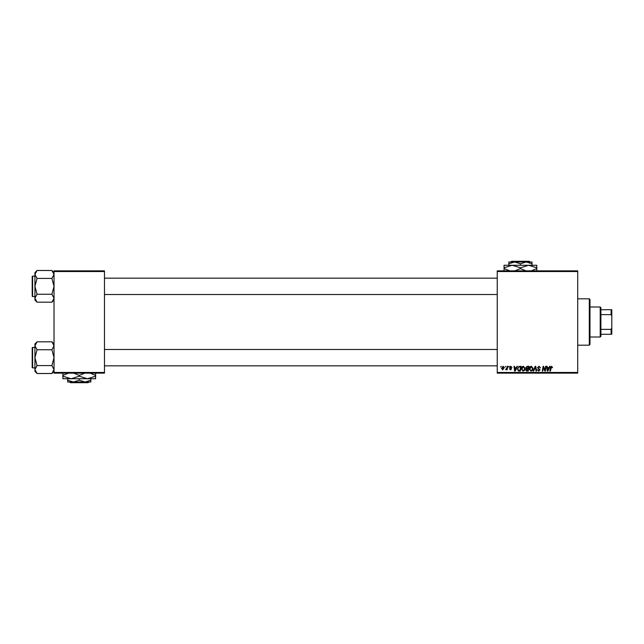 <?xml version="1.0" encoding="UTF-8"?>
<svg xmlns="http://www.w3.org/2000/svg" width="644" height="644" viewBox="0 0 644 644"><rect width="100%" height="100%" fill="white"/><g stroke="black" fill="none" stroke-linecap="round" stroke-linejoin="round"><path stroke-width="0.97" d="M497.24 270.858L577.708 270.858L577.708 271.543L497.24 271.543L497.24 270.858M521.358 369.036C521.35 367.515 522.043 366.589 523.435 366.259L525.077 368.328L524.425 370.437L523.009 371.161L521.358 369.036M516.335 367.627L516.915 366.323L517.454 366.323L515.24 371.097L514.628 371.097L513.976 366.323L514.476 366.323L514.636 367.627L516.335 367.627M551.626 366.259L552.56 367.748L551.594 366.814L550.37 371.097L549.863 371.097L550.459 367.595L551.626 366.259M537.539 367.66L539.036 366.259L540.509 367.877L539.004 366.814L538.03 367.619L540.018 369.889L538.682 371.161L537.289 369.672L538.698 370.598L539.519 369.922L537.539 367.66M533.079 371.097L535.164 366.323L535.792 366.323L536.524 371.097L536.025 371.097L535.397 367.008L533.61 371.097L533.079 371.097M529.296 369.036C529.279 367.515 529.98 366.589 531.372 366.259L533.015 368.328L532.355 370.437L530.938 371.161L529.296 369.036M500.597 367.008L501.209 366.323L500.597 367.008M497.24 372.457L577.708 372.457L577.708 373.142L497.24 373.142L497.24 271.543M577.708 372.457L577.708 271.543M525.762 367.805L527.13 366.323L529.046 366.323L528.241 371.097L526.357 371.016L525.697 369.938L526.357 368.771L525.762 367.805M549.002 367.627L549.59 366.323L550.121 366.323L547.907 371.097L547.303 371.097L546.643 366.323L547.142 366.323L547.303 367.627L549.002 367.627M545.138 369.237L545.653 366.323L546.152 366.323L545.339 371.097L544.816 371.097L543.447 367.048L542.787 371.097L542.28 371.097L543.085 366.323L543.608 366.323L544.985 370.364L545.138 369.237M510.813 366.259L511.996 367.499L510.789 366.694L510.137 367.225L511.561 368.867L510.523 369.857L509.396 368.803L510.547 369.423L511.07 368.948L509.646 367.265L510.813 366.259M518.927 366.436L521.109 366.323L520.304 371.097L518.501 371.033L517.454 369.141L518.927 366.436M501.523 368.408L503.069 366.259L504.252 367.644L502.682 369.857L501.523 368.408M505.186 367.008L505.798 366.323L505.186 367.008M506.965 367.708L507.214 366.323L507.714 366.323L507.134 369.793L506.627 369.793L506.756 369.076L505.612 369.728L506.965 367.708M508.535 367.008L509.146 366.323L508.535 367.008M54.024 270.858L104.481 270.858L104.481 271.543L54.024 271.543L54.024 270.858M104.481 372.457L104.481 373.142L54.024 373.142L54.024 372.457L104.481 372.457L104.481 271.543M54.024 372.457L54.024 271.543M527.83 370.542L528.08 369.052L526.47 369.245L526.196 369.914L527.83 370.542M528.177 368.489L528.45 366.879L527.025 366.903L526.253 367.821L528.177 368.489M531.968 370.067L532.516 368.304L531.34 366.814L529.787 369.084L530.954 370.598L531.968 370.067M548.068 369.6L548.728 368.183L547.376 368.183L547.674 370.574L548.068 369.6M515.401 369.6L516.061 368.183L514.709 368.183L515.007 370.574L515.401 369.6M519.893 370.542L520.513 366.879L519.877 366.879C518.557 367 517.921 367.764 517.945 369.173L518.549 370.461L519.893 370.542M524.031 370.067L524.578 368.304L523.403 366.814L521.857 369.084L523.025 370.598L524.031 370.067M502.698 369.423L503.753 367.7L503.061 366.694L502.014 368.408L502.698 369.423M589.3 298.816L589.976 299.5L589.976 344.5L589.3 345.184L589.3 298.816L577.708 298.816M589.3 345.184L577.708 345.184M54.024 343.936L51.898 341.819L54.024 345.78L51.898 349.74L37.054 349.74L34.929 345.78L37.054 341.819L51.898 341.819M34.969 370.091L34.929 371.387L37.054 373.512L34.929 369.551L37.054 365.583L34.929 357.662L37.054 349.74M34.929 367.893L32.611 367.893A0.411 0.411 0 0 1 32.2 367.483A0.411 0.411 0 0 0 32.611 367.893L32.611 347.438A0.411 0.411 0 0 0 32.2 347.841L32.2 367.483L32.2 347.841A0.411 0.411 0 0 1 32.611 347.438L34.929 347.438M51.898 349.74L54.024 357.662L51.898 365.583L54.024 369.551L51.898 373.512L37.054 373.512M51.898 365.583L37.054 365.583M53.436 371.572L53.975 370.091M35.509 343.751L34.969 345.232M37.054 341.819L34.929 343.936L34.929 369.551M32.2 293.785L32.2 278.836M54.024 272.613L51.898 270.488L54.024 274.449L51.898 278.417L37.054 278.417L34.929 274.449L37.054 270.488L51.898 270.488M37.054 270.488L34.929 272.613L34.929 300.064L37.054 302.181L34.929 298.22L37.054 294.26L34.929 286.339L37.054 278.417M34.929 276.107L32.611 276.107A0.411 0.411 0 0 0 32.2 276.518L32.2 295.202M32.2 277.475L32.2 276.518A0.411 0.411 0 0 1 32.611 276.107L32.611 296.562A0.411 0.411 0 0 1 32.2 296.159M32.611 296.562L34.929 296.562M51.898 278.417L54.024 286.339L51.898 294.26L54.024 298.22L51.898 302.181L37.054 302.181M51.898 294.26L37.054 294.26M53.436 300.249L53.975 298.768M35.509 272.428L34.969 273.909M600.208 306.995L600.892 307.679L600.892 336.321L600.208 337.005L600.208 306.995L589.976 306.995M600.892 309.724L611.8 309.724L611.8 334.276L611.116 334.276L611.116 329.374L611.8 327.941M600.892 329.374L611.116 329.374M611.8 316.059L611.116 314.626L611.116 309.724M600.892 314.626L611.116 314.626M600.892 334.276L611.116 334.276M511.586 261.311L510.909 261.995L511.586 261.311L529.263 261.311L529.948 261.995L529.263 261.311M532.016 265.264L532.016 263.79L526.22 261.995L508.832 261.995L508.832 263.79L514.628 261.995L520.424 263.79L526.22 261.995L529.948 261.995M508.832 263.79L508.832 265.264M520.424 263.79L520.424 265.264M532.016 263.79L532.016 261.995L526.22 261.995M510.137 270.955L504.059 268.596L504.059 265.264L536.79 265.264L536.79 268.596L531.211 270.858M504.059 268.596L504.059 271.132M504.059 267.799L512.246 265.264L520.424 267.799L520.424 268.596L514.846 270.858M520.424 267.799L528.611 265.264L536.79 267.799M526.011 270.858L520.424 268.596M536.79 271.132L536.79 268.596M69.729 382.005L70.413 382.689L69.729 382.005L73.456 382.005L67.66 380.21L67.66 378.736M88.775 382.005L88.091 382.689L88.775 382.005L85.048 382.005L79.252 380.21L79.252 378.736M85.048 382.005L90.844 382.005L90.844 380.21L85.048 382.005L67.66 382.005L67.66 380.21M90.844 380.21L90.844 378.736M79.252 380.21L73.456 382.005M73.666 373.142L79.252 375.404L79.252 376.201L87.431 378.736L95.618 376.201L95.618 378.736L62.887 378.736L62.887 375.404L68.465 373.142M79.252 375.404L84.831 373.142M95.618 376.201L95.618 372.868M90.031 373.142L95.618 375.404M79.252 376.201L71.065 378.736L62.887 376.201M62.887 372.868L62.887 375.404M88.091 382.689L70.413 382.689M54.024 371.387L51.898 373.512M497.24 365.848L104.481 365.848M497.24 349.483L104.481 349.483M104.481 278.152L497.24 278.152M104.481 294.517L497.24 294.517M54.024 300.064L51.898 302.181M600.208 337.005L589.976 337.005"/></g></svg>
